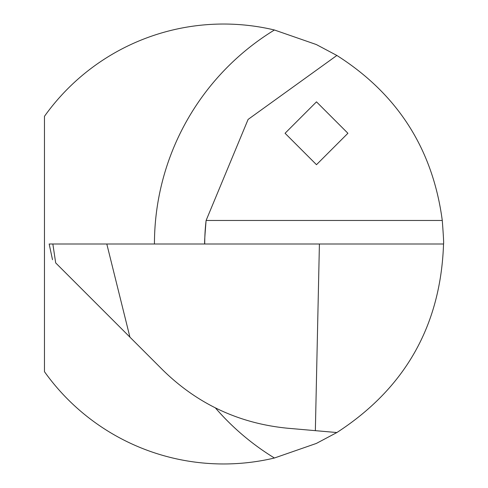 <?xml version="1.0" encoding="UTF-8"?>
<svg xmlns="http://www.w3.org/2000/svg" width="488" height="488" viewBox="0 0 488 488"><rect width="100%" height="100%" fill="white"/><g stroke="black" fill="none" stroke-linecap="round" stroke-linejoin="round"><path stroke-width="0.73" d="M285.065 133.273L316.486 101.846L347.913 133.273L316.486 164.694L285.065 133.273M215.428 407.944A250.844 250.844 0 0 0 274.427 458.006L316.358 443.433L336.873 432.539C405.199 388.235 440.755 325.386 443.537 244C443.86 243.738 443.44 235.893 442.274 220.472C432.771 149.096 397.641 94.093 336.873 55.461L316.334 44.548L274.427 29.994A250.844 250.844 0 0 0 154.446 244M274.427 458.006A219.96 219.96 0 0 1 44.463 371.679L44.463 116.321A219.96 219.96 0 0 1 274.427 29.994M315.352 430.654L319.408 244L106.805 244L129.924 337.141L163.01 370.227C197.671 404.107 239.12 423.431 287.353 428.208L336.873 432.539M204.722 244A200.568 200.568 0 0 1 206.107 220.472C204.826 235.924 204.362 243.762 204.722 244A200.568 200.568 0 0 1 206.107 220.472L248.093 119.432L336.873 55.461M52.509 259.726L49.166 244L106.805 244M319.408 244L443.537 244M52.85 244L55.687 262.904C51.594 258.811 51.594 258.811 55.687 262.904L129.924 337.141M442.274 220.472L206.107 220.472"/></g></svg>
